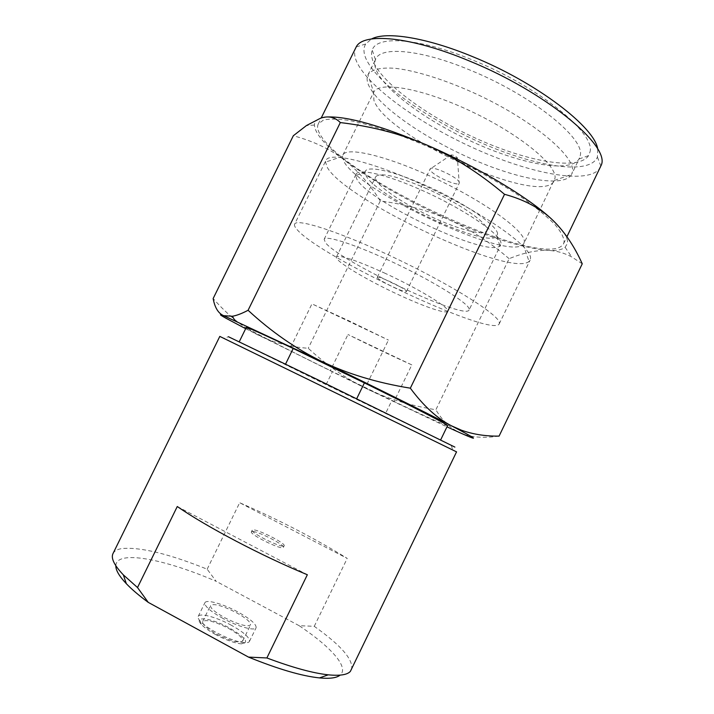 <?xml version="1.0" encoding="UTF-8"?>
<svg xmlns="http://www.w3.org/2000/svg" width="714" height="714" viewBox="0 0 714 714"><rect width="100%" height="100%" fill="white"/><g stroke="black" fill="none" stroke-linecap="round" stroke-linejoin="round"><path stroke-width="0.54" stroke-dasharray="3.57 2.68" d="M215.664 634.603C208.997 630.917 204.204 627.499 201.286 624.339C192.807 615.361 211.781 618.101 229.444 627.963C245.723 637.62 249.686 642.921 241.323 643.867C234.549 643.144 225.999 640.056 215.664 634.603M231.309 625.232C216.77 617.235 199.679 612.558 198.215 616.405C197.716 617.485 198.376 619.056 200.215 621.118C203.436 624.598 208.738 628.374 216.137 632.452C227.596 638.494 237.057 641.913 244.518 642.725C247.267 642.903 248.918 642.457 249.454 641.395C249.927 637.7 243.876 632.309 231.309 625.232M236.254 612.594C246.089 618.092 250.846 622.206 250.534 624.937C247.294 627.133 238.672 624.723 224.669 617.69C214.816 612.139 210.103 608.051 210.523 605.427C213.914 603.276 222.491 605.668 236.254 612.594M228.542 628.391C238.36 633.934 243.072 638.164 242.68 641.065C239.333 643.484 230.649 641.172 216.645 634.13C206.819 628.525 202.151 624.331 202.651 621.537C206.159 619.172 214.789 621.457 228.542 628.391M222.973 618.44C210.362 611.318 204.338 606.088 204.891 602.75C206.248 599.117 223.25 603.964 237.798 611.916C250.391 618.94 256.487 624.214 256.112 627.731C254.987 631.337 237.949 626.669 222.973 618.44M377.403 277.755L377.269 277.3C377.322 275.006 405.177 288.26 406.364 291.16L406.444 291.535C406.195 293.722 379.17 280.897 377.403 277.755M430.149 169.718L430.167 168.95C431.131 164.809 459.022 177.759 459.307 182.498L459.209 183.212C457.674 186.988 431.015 174.591 430.149 169.718M425.508 188.13C459.977 203.142 490.973 225.24 486.671 230.756C484.395 236.031 461.262 230.256 435.799 218.787C403.535 204.579 372.048 182.998 375.769 176.661C380.009 172.101 396.591 175.93 425.508 188.13M384.15 272.855C418.404 288.527 450.632 308.287 447.589 311.206C446.366 314.312 424.098 306.645 398.742 294.828C366.657 280.067 334.072 260.565 336.428 256.995C339.578 254.693 355.483 259.976 384.15 272.855M285.529 364.149L440.565 440.092L326.084 384.65L243.135 343.907L285.564 364.086M326.084 384.65L332.438 371.628C295.257 353.385 261.021 336.089 250.025 329.877L246.276 327.44M551.556 219.037C563.114 229.863 568.406 237.994 567.416 243.42L565.095 247.321C561.945 249.793 556.402 250.819 548.468 250.409C536.553 249.998 523.433 252.765 509.127 258.7L435.879 409.774C409.943 405.498 386.792 398.448 366.434 388.639C346.111 378.706 326.717 365.247 308.234 348.262C290.062 347.049 273.328 342.64 258.022 335.018C242.849 327.342 227.891 315.186 213.147 298.541M582.249 263.805L571.709 256.924C564.283 252.961 556.536 250.792 548.468 250.409C523.523 248.258 490.286 237.985 448.767 219.591C407.453 200.982 372.538 181.035 344.041 159.749C330.216 149.137 313.312 141.14 293.32 135.749M597.77 149.288L597.422 157.053C589.773 175.546 535.839 166.781 481.745 143.086C427.57 119.506 375.305 82.44 365.398 57.298C363.417 52.042 363.506 47.615 365.657 44.009L371.566 38.958M589.898 152.198C596.377 134.268 540.007 87.411 473.721 60.494C419.591 37.788 376.376 35.102 372.226 50.105C371.146 53.041 371.316 56.477 372.735 60.395C381.356 83.235 428.57 117.275 478.469 139.471C528.306 161.766 578.581 170.869 588.586 155.625L589.898 152.198M580.187 155.786C585.659 139.078 532.528 95.614 470.687 70.365C421.037 49.444 380.776 46.044 375.734 59.039L375.448 59.681C374.413 62.359 374.538 65.51 375.841 69.124C383.775 90.214 428.462 122.299 475.729 143.353C522.943 164.506 570.183 173.172 579.054 158.981L580.187 155.786M497.551 233.906C497.854 225.695 462.404 201.428 424.411 184.872C390.977 169.986 364.97 164.996 365.113 172.288L365.907 175.385C375.118 196.466 486.154 248.552 496.676 236.45L497.551 233.906M500.933 243.179C501.46 234.558 462.386 207.979 420.43 189.629C385.756 174.171 358.169 168.12 355.991 174.341L355.706 175.501L356.697 178.848C367.576 201.616 488.001 258.218 499.934 245.848L500.933 243.179M245.67 328.69L366.434 388.639L446.973 426.865M290.696 347.281L311.956 303.869L388.443 340.069L348.709 320.711L311.956 303.869M115.838 565.747C116.132 549.477 164.47 558.982 216.146 581.303L207.167 569.192C168.727 553.787 140.355 546.906 122.04 548.539C117.364 549.262 114.356 550.931 113.017 553.529M351.458 669.83C353.939 660.191 341.533 645.688 314.258 626.321L299.139 625.687C330.814 646.839 349.574 667.429 340.096 675.132M207.167 569.192L239.672 502.727L347.218 558.384C315.204 538.588 279.352 520.033 239.672 502.727M314.258 626.321L347.218 558.384M299.139 625.687L216.146 581.303M177.268 506.521L307.341 574.743M456.817 451.998L219.805 336.401M454.88 447.098L228.418 336.722L223.839 338.365M366.978 384.141L388.443 340.069M411.826 364.89L347.968 334.518C370.102 345.54 391.388 355.67 411.826 364.89L394.057 401.455L391.915 400.42L385.506 413.593M332.438 371.628L330.341 370.611L347.968 334.518M330.341 370.611L394.057 401.455M509.127 258.7C489.59 241.93 469.464 228.891 448.767 219.591C427.972 210.434 405.141 204.222 380.285 200.955L308.234 348.262M380.285 200.955C369.923 184.274 357.839 170.539 344.041 159.749C324.879 145.085 315.008 133.518 314.428 125.066C314.499 121.755 316.632 119.425 320.845 118.069L328.333 116.953M499.077 436.111C482.994 438.396 470.035 437.316 460.191 432.854C450.329 428.275 442.225 420.582 435.879 409.774M469.089 309.992C465.457 320.568 339.221 261.101 325.432 242.626L324.147 239.297C325.638 234.799 357.892 245.411 396.457 263.903C435.022 282.333 467.715 302.861 469.098 308.796L469.089 309.992L500.666 244.911M294.632 224.134C294.079 225.329 294.891 227.141 297.051 229.56C320.077 256.978 492.535 338.079 499.211 323.915L499.354 322.728C499.14 315.231 453.934 286.314 398.198 259.548C342.479 232.719 296.497 217.716 294.632 224.134L325.914 160.454C329.315 150.913 376.769 162.721 432.452 189.353C488.162 215.887 531.85 247.687 530.529 258.334L529.074 261.404C510.831 277.871 346.495 200.866 327.44 167.683L325.504 162.123L325.914 160.454M523.933 243.394L523.13 244.5C507.832 261.119 359.106 191.682 343.898 161.453L342.488 156.402L342.872 155.081C346.219 146.138 388.354 156.125 437.289 179.437C486.261 202.66 525.147 231.274 524.326 241.528L523.933 243.394L555.019 178.197C557.17 165.22 519.756 134.25 470.919 111.259C422.126 88.143 378.643 80.78 373.69 92.293L367.969 74.854C371.396 69.401 380.633 67.232 395.681 68.357C416.842 70.847 447.383 80.539 478.478 95.016C534.152 121.237 575.814 156.893 572.449 171.771L571.7 174.216L579.375 158.365M342.872 155.081L373.618 92.436L373.904 100.308C386.479 137.49 542.078 207.676 554.367 180.588M554.43 180.446L571.628 174.368C563.944 188.255 516.981 179.187 469.526 157.937C422.019 136.776 376.662 104.922 368.299 84.493C366.844 80.789 366.71 77.63 367.897 75.006M318.239 124.022C316.989 126.708 317.605 130.171 320.104 134.41C344.871 179.785 548.165 272.605 563.569 243.679L564.105 241.957C563.998 237.539 561.043 231.854 555.242 224.892C547.772 217.27 537.597 208.809 524.736 199.483C503.156 184.765 477.934 170.334 449.061 156.205C411.184 138.284 374.395 125.253 349.565 120.532C338.159 118.827 329.449 118.676 323.424 120.059L318.239 124.022L321.229 117.953M600.599 167.094C590.915 185.122 534.224 174.903 477.961 150.011C421.599 125.209 367.246 86.93 356.286 60.833C354.233 55.71 354.073 51.328 355.795 47.695M447.571 425.615C447.303 426.338 423.625 415.539 391.915 400.42M457.397 158.044C455.184 158.097 453.078 157.125 451.069 155.125L451.078 154.965C453.256 154.876 455.371 155.848 457.415 157.874L459.209 183.212M251.971 531.502L251.426 531.805C249.141 534.072 279.352 549.28 282.949 547.665L283.369 547.388C285.395 545.023 256.219 530.279 251.971 531.502M283.735 546.058L284.145 545.782C286.162 543.452 256.986 528.708 252.747 529.904L252.212 530.207C249.936 532.439 280.147 547.638 283.735 546.058M201.286 624.339L200.215 621.118M242.68 641.065L250.534 624.937M198.215 616.405L204.891 602.75M377.269 277.3L430.167 168.95M447.589 311.206L486.671 230.756M565.095 247.321L571.709 256.924M451.257 445.411L452.783 450.034M314.428 125.066L306.467 125.548M324.147 239.297L355.991 174.341M365.113 172.288L355.706 175.501M496.676 236.45L499.934 245.848M499.211 323.915L530.136 260.066M342.488 156.402L325.504 162.123M523.13 244.5L529.074 261.404M367.969 74.854L375.734 59.039M375.448 59.681L372.226 50.105M579.054 158.981L588.586 155.625M563.569 243.679L566.925 236.727M597.422 157.053L600.938 166.317M365.657 44.009L356.197 46.954M336.428 256.995L375.769 176.661M451.078 154.965L430.131 169.031M406.444 291.535L459.254 183.132M249.454 641.395L256.112 627.731M202.651 621.537L210.523 605.427M241.323 643.867L244.518 642.725M251.426 531.805L252.212 530.207M283.369 547.388L284.145 545.782"/><path stroke-width="1.07" d="M371.566 38.958C386.033 31.193 426.695 37.485 473.293 56.924C537.41 82.994 595.262 127.681 597.77 149.288M321.229 117.953L356.197 46.954C363.203 32.291 410.55 36.316 469.455 61.011C545.666 92.008 609.756 145.46 601.411 164.791L566.925 236.727M248.079 310.278C271.356 331.769 295.908 348.816 321.728 361.418L223.625 315.668L232.362 316.257C236.584 315.561 241.823 313.571 248.079 310.278L340.319 122.567C334.973 117.15 328.485 115.65 320.845 118.069L306.467 125.539L293.32 135.749L213.147 298.541C214.807 307.645 218.297 313.348 223.625 315.668C218.698 313.767 219.493 314.624 225.99 318.248L245.67 328.69M356.697 398.733L364.408 382.9L366.978 384.141L293.195 348.486C262.69 334.081 247.053 327.066 246.276 327.44L239.279 341.694M228.418 336.722L316.364 379.063L454.88 447.098M126.351 583.722L123.343 574.877C114.178 565.202 110.732 558.089 113.017 553.529L219.805 336.401L456.549 451.864L350.342 671.437C347.191 674.837 339.837 675.971 328.279 674.828C312.857 673.159 292.383 667.536 266.884 657.96L307.341 574.743C261.726 555.885 206.846 526.977 177.268 506.521L137.507 587.551L148.253 602.375C139.052 595.583 131.751 589.371 126.351 583.722C119.22 576.18 115.713 570.191 115.838 565.747M123.343 574.877L137.507 587.551M340.096 675.132C336.669 677.961 329.797 678.889 319.461 677.907C301.772 676.042 278.121 669.107 248.508 657.103L266.884 657.96M148.253 602.375L248.508 657.103M582.249 263.805L499.077 436.111C485.502 436.299 472.918 434.317 461.315 430.158L451.444 425.803C437.254 418.52 423.554 405.98 410.336 388.184L504.53 194.306C523.603 199.429 539.284 207.676 551.556 219.037C563.81 230.613 574.038 245.536 582.249 263.805M446.973 426.865L460.191 432.854C477.925 440.725 477.88 439.886 460.057 430.328L451.444 425.803C424.991 412.032 371.218 385.319 321.728 361.418C347.584 373.868 377.126 382.784 410.336 388.184M340.319 122.567C371.833 126.342 400.849 133.902 427.356 145.254C453.747 156.794 479.469 173.145 504.53 194.306M328.333 116.953C348.753 116.56 381.758 125.994 427.356 145.254C477.577 166.897 528.922 197.769 551.556 219.037M364.408 382.9C413.897 407.203 449.151 425.419 447.571 425.615L440.654 439.904M285.564 364.086L293.195 348.486M319.461 677.907L328.279 674.828M460.057 430.328L461.315 430.167M234.888 320.497L232.362 316.257"/></g></svg>
